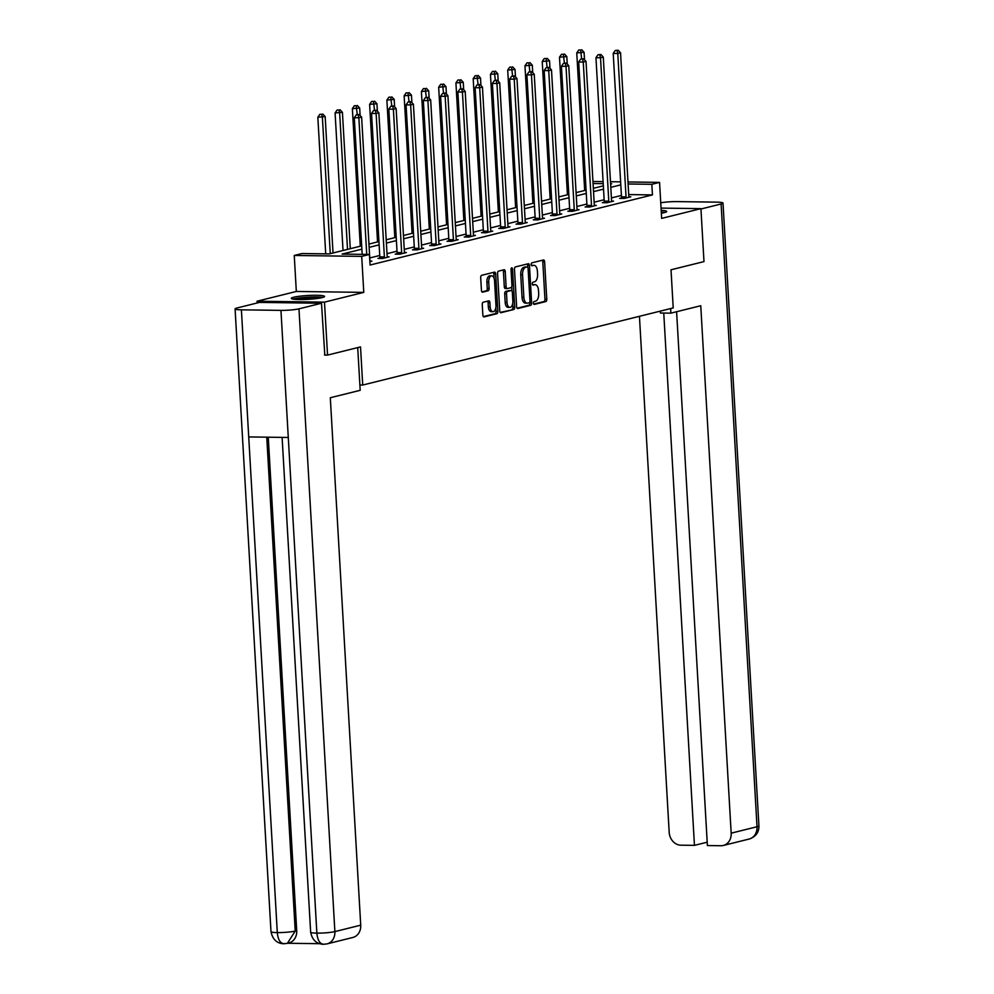 <?xml version="1.0" encoding="UTF-8"?>
<svg xmlns="http://www.w3.org/2000/svg" width="994" height="994" viewBox="0 0 994 994"><rect width="100%" height="100%" fill="white"/><g stroke="black" fill="none" stroke-linecap="round" stroke-linejoin="round"><path stroke-width="1.49" d="M533.43 303.158A1.466 0.77 90.8 0 0 534.163 304.437A1.466 0.77 90.8 0 0 534.263 304.425L545.805 301.567A2.1 1.093 90.8 0 0 546.775 299.219L544.613 261.795A2.1 1.093 90.8 0 0 543.556 259.968A2.1 1.093 90.8 0 0 543.407 259.981L531.865 262.851A1.466 0.77 90.8 0 0 531.194 264.491A1.466 0.77 90.8 0 0 531.939 265.771A1.466 0.77 90.8 0 0 532.038 265.758L533.529 265.386A6.71 3.491 90.8 0 1 534.002 265.336A6.71 3.491 90.8 0 1 537.394 271.176L537.568 274.294A6.71 3.491 90.8 0 1 534.474 281.811L532.983 282.184A1.466 0.77 90.8 0 0 532.312 283.824A1.466 0.77 90.8 0 0 533.045 285.104A1.466 0.77 90.8 0 0 533.157 285.092L534.648 284.719A6.71 3.491 90.8 0 1 535.12 284.669A6.71 3.491 90.8 0 1 538.512 290.509L538.686 293.628A6.71 3.491 90.8 0 1 535.592 301.145L534.101 301.517A1.466 0.77 90.8 0 0 533.43 303.158M322.143 297.616A16.662 1.926 -3.3 0 0 324.553 296.46A16.662 1.926 -3.3 0 0 312.352 295.305A16.662 1.926 -3.3 0 0 293.702 297.231A16.662 1.926 -3.3 0 0 291.292 298.374A16.662 1.926 -3.3 0 0 303.493 299.529A16.662 1.926 -3.3 0 0 322.143 297.616M661.345 213.225A16.662 1.926 -3.3 0 0 664.265 212.641A16.662 1.926 -3.3 0 0 666.688 211.486A16.662 1.926 -3.3 0 0 661.184 210.368M483.221 302.238A2.1 1.093 90.8 0 0 482.252 304.586L482.86 315.086A2.1 1.093 90.8 0 0 483.916 316.912A2.1 1.093 90.8 0 0 484.066 316.9L496.876 313.719A2.1 1.093 90.8 0 0 497.845 311.37L495.683 273.946A2.1 1.093 90.8 0 0 494.627 272.12A2.1 1.093 90.8 0 0 494.478 272.132L481.668 275.313A2.1 1.093 90.8 0 0 480.698 277.661L481.431 290.347A2.1 1.093 90.8 0 0 482.488 292.174A2.1 1.093 90.8 0 0 482.637 292.161L488.116 290.795A2.1 1.093 90.8 0 0 489.085 288.446L488.725 282.159A5.604 2.92 90.8 0 1 491.707 275.823A5.604 2.92 90.8 0 1 494.54 280.718L495.956 305.357A5.604 2.92 90.8 0 1 492.974 311.681A5.604 2.92 90.8 0 1 490.141 306.798L489.905 302.685A2.1 1.093 90.8 0 0 488.849 300.859A2.1 1.093 90.8 0 0 488.7 300.884L483.221 302.238M257.148 302.984L257.036 301.219L324.491 302.139L327.548 355.094L360.524 346.906L362.723 385.038L673.211 307.916L671.012 269.784L703.988 261.596L700.932 208.641L661.644 218.394L659.569 182.387L651.828 184.312L652.437 194.911L370.054 265.038L369.445 254.452L361.704 256.377L294.249 255.458L301.99 253.532L329.337 253.905L361.679 245.866M324.491 302.139L363.779 292.385L361.704 256.377M516.631 306.699A2.1 1.093 90.8 0 0 517.688 308.525A2.1 1.093 90.8 0 0 517.837 308.513L530.659 305.332A2.1 1.093 90.8 0 0 531.628 302.984L529.467 265.547A2.1 1.093 90.8 0 0 528.41 263.721A2.1 1.093 90.8 0 0 528.261 263.745L515.439 266.926A2.1 1.093 90.8 0 0 514.482 269.275L516.631 306.699M513.774 309.519L500.951 312.7A2.1 1.093 90.8 0 1 500.802 312.725A2.1 1.093 90.8 0 1 499.746 310.898L497.584 273.474A2.1 1.093 90.8 0 1 498.553 271.126L504.045 269.759A2.1 1.093 90.8 0 1 504.182 269.747A2.1 1.093 90.8 0 1 505.25 271.573L506.12 286.744A2.1 1.093 90.8 0 0 507.176 288.571A2.1 1.093 90.8 0 0 507.325 288.558L510.966 287.651A2.1 1.093 90.8 0 0 511.935 285.303L511.015 269.498A1.466 0.77 90.8 0 1 511.798 267.846A1.466 0.77 90.8 0 1 512.544 269.125L514.73 307.171A2.1 1.093 90.8 0 1 513.774 309.519L500.231 312.402M327.548 355.094L324.479 355.057M700.932 208.641L661.06 208.094M359.878 384.989L362.723 385.038M652.437 194.911L628.717 194.575M621.412 195.445L611.397 197.93M604.141 199.732L594.139 202.217M586.882 204.018L576.88 206.503M569.624 208.305L559.622 210.79M552.366 212.592L542.351 215.077M535.095 216.878L525.093 219.363M517.837 221.165L507.835 223.65M500.578 225.452L490.576 227.937M483.32 229.751L473.306 232.236M466.049 234.037L456.047 236.522M448.791 238.324L438.789 240.809M431.533 242.611L421.531 245.096M414.274 246.897L404.26 249.382M397.004 251.184L387.001 253.669M379.745 255.47L369.743 257.955M621.399 197.955L619.61 198.402L624.17 198.465L630.805 196.812L628.891 196.787M604.141 202.242L602.352 202.689L606.912 202.751L613.547 201.099L611.633 201.074M586.882 206.528L585.093 206.976L589.653 207.038L596.288 205.385L594.362 205.36M569.624 210.815L567.822 211.262L572.382 211.324L579.03 209.672L577.104 209.647M552.353 215.102L550.564 215.549L555.124 215.611L561.759 213.958L559.846 213.934M535.095 219.388L533.306 219.836L537.866 219.898L544.501 218.245L542.587 218.22M517.837 223.675L516.048 224.122L520.607 224.184L527.242 222.532L525.317 222.507M500.578 227.961L498.777 228.409L503.337 228.471L509.984 226.818L508.058 226.794M483.308 232.248L481.518 232.695L486.078 232.758L492.713 231.117L490.8 231.08M466.049 236.547L464.26 236.982L468.82 237.044L475.455 235.404L473.542 235.367M448.791 240.834L447.002 241.269L451.562 241.331L458.197 239.691L456.271 239.666M431.533 245.12L429.731 245.555L434.291 245.617L440.938 243.977L439.013 243.952M414.262 249.407L412.473 249.842L417.033 249.904L423.668 248.264L421.754 248.239M397.004 253.694L395.214 254.141L399.774 254.203L406.409 252.551L404.496 252.526M379.745 257.98L377.956 258.428L382.516 258.49L389.151 256.837L387.225 256.812M369.967 261.099L371.893 261.124L369.855 261.621M363.779 292.385L296.324 291.466L257.036 301.219M296.324 291.466L294.249 255.458M361.878 249.171L342.098 254.079L369.445 254.452M620.79 184.859L610.788 187.344M603.532 189.146L593.53 191.631M586.274 193.432L576.271 195.917M569.015 197.719L559.001 200.204M551.745 202.006L541.742 204.491M534.486 206.292L524.484 208.777M517.228 210.579L507.226 213.064M499.97 214.866L489.955 217.351M482.699 219.152L472.697 221.637M465.44 223.439L455.438 225.924M448.182 227.725L438.18 230.21M430.924 232.012L420.909 234.497M413.653 236.299L403.651 238.784M396.395 240.585L386.393 243.07M379.136 244.872L369.134 247.357M651.828 184.312L628.109 183.989M592.946 181.48L603.097 181.616M610.465 181.716L620.629 181.865M627.984 181.964L659.569 182.387M610.602 184.039L611.72 183.766L610.589 183.753M603.221 183.654L593.058 183.517M368.936 244.064L378.95 241.579M386.206 239.778L396.208 237.293M403.465 235.491L413.467 233.006M420.723 231.204L430.725 228.719M437.981 226.918L447.996 224.433M455.252 222.631L465.254 220.146M472.51 218.345L482.512 215.86M489.769 214.058L499.771 211.573M507.027 209.771L517.042 207.286M524.298 205.485L534.3 203M541.556 201.198L551.558 198.713M558.814 196.911L568.817 194.426M576.073 192.612L586.087 190.127M593.343 188.326L603.346 185.841M535.12 284.669L533.293 284.644A6.71 3.491 90.8 0 0 532.821 284.694L534.648 284.719M534.002 265.336L532.188 265.311A6.71 3.491 90.8 0 0 531.703 265.361L533.529 265.386M533.679 304.102L543.991 301.542A2.1 1.093 90.8 0 0 544.948 299.194L542.799 261.77A2.1 1.093 90.8 0 0 542.302 260.254M527.739 267.162L527.64 265.522A2.1 1.093 90.8 0 0 527.155 264.019M517.128 308.215L528.833 305.307A2.1 1.093 90.8 0 0 529.802 302.959L529.765 302.263M529.293 302.71A1.466 0.77 90.8 0 0 529.976 301.07L528.075 268.218A1.466 0.77 90.8 0 0 527.342 266.939A1.466 0.77 90.8 0 0 527.23 266.951L525.652 267.336A6.71 3.491 90.8 0 0 522.571 274.853L523.863 297.318A6.71 3.491 90.8 0 0 527.242 303.158A6.71 3.491 90.8 0 0 527.715 303.108L529.293 302.71M525.615 266.926A1.466 0.77 90.8 0 0 525.515 266.914A1.466 0.77 90.8 0 0 525.404 266.926L527.23 266.951M527.242 303.158L525.416 303.133A6.71 3.491 90.8 0 1 522.036 297.293L520.744 274.829A6.71 3.491 90.8 0 1 523.838 267.311L525.404 266.926M507.027 288.558L505.499 288.533A2.1 1.093 90.8 0 1 505.35 288.546A2.1 1.093 90.8 0 1 504.293 286.719L503.424 271.548A2.1 1.093 90.8 0 0 502.927 270.033M511.736 286.757L511.985 291.056M512.705 303.481L512.916 307.146L514.73 307.171M507.027 302.499A5.604 2.92 90.8 0 0 509.86 307.382A5.604 2.92 90.8 0 0 512.842 301.058L512.345 292.373A2.1 1.093 90.8 0 0 511.276 290.546A2.1 1.093 90.8 0 0 511.127 290.559L507.499 291.466A2.1 1.093 90.8 0 0 506.53 293.814L507.027 302.499L505.2 302.474A5.604 2.92 90.8 0 0 508.033 307.357L509.86 307.382M509.611 290.546A2.1 1.093 90.8 0 0 509.462 290.521A2.1 1.093 90.8 0 0 509.313 290.534L511.127 290.559M505.2 302.474L504.703 293.789A2.1 1.093 90.8 0 1 505.673 291.441L509.313 290.534M511.947 309.494A2.1 1.093 90.8 0 0 512.916 307.146M492.974 311.681L491.148 311.656A5.604 2.92 90.8 0 1 488.327 306.773L488.091 302.661A2.1 1.093 90.8 0 0 487.594 301.157M491.707 275.823L489.88 275.798A5.604 2.92 90.8 0 0 486.898 282.134L488.725 282.159M481.916 291.863L486.302 290.77A2.1 1.093 90.8 0 0 487.259 288.422L486.898 282.134M494.13 278.419L493.869 273.922A2.1 1.093 90.8 0 0 493.372 272.406M483.345 316.601L495.062 313.694A2.1 1.093 90.8 0 0 496.018 311.346L495.82 307.78M584.509 59.715L584.074 52.297L576.756 52.918L584.683 190.475M580.62 49.998L578.794 49.973L580.62 49.998L581.652 58.82M581.726 49.725L584.074 52.297M576.756 52.918L578.794 49.973M625.959 198.017L626.009 197.694A2.137 1.118 90.8 0 0 626.046 196.874L617.771 53.477L620.542 52.794L628.804 196.191A2.137 1.118 90.8 0 0 628.941 196.961L629.016 197.259M621.337 198.427L621.449 197.632A2.137 1.118 90.8 0 0 621.486 196.812L613.211 53.415L617.771 53.477L617.075 50.495L618.181 50.222L615.261 50.47L617.075 50.495M615.261 50.47L613.211 53.415M620.542 52.794L618.181 50.222M661.308 212.443A14.413 1.665 176.7 0 1 663.632 212.791M664.974 212.443A16.55 1.913 -3.3 0 0 661.283 212.082M294.46 299.318A14.413 1.665 176.7 0 1 307.916 297.442A14.413 1.665 176.7 0 1 321.509 297.765M317.049 298.511A13.357 1.541 -3.3 0 0 298.983 299.554M322.851 297.417A16.55 1.913 -3.3 0 0 307.904 297.194A16.55 1.913 -3.3 0 0 293.093 299.144M660.302 311.122L660.401 313.011L670.888 313.147L700.758 305.73L731.174 833.171L757.018 826.747L721.11 203.994L700.944 209.001M670.627 308.562L670.888 313.147M639.44 316.303L669.186 832.326A12.823 10.835 -103.9 0 0 680.865 845.186L694.446 845.36L663.756 313.048M721.11 203.994A13.133 1.516 -3.3 0 0 723.011 203.087A13.133 1.516 -3.3 0 0 716.699 202.142L677.138 201.608A13.133 1.516 -3.3 0 0 660.749 202.801M676.603 311.731L707.393 845.546L720.973 845.732A12.823 10.835 -103.9 0 0 723.321 845.459A12.823 10.835 -103.9 0 0 731.174 833.171M707.194 842.204L694.446 845.36M357.716 347.602L360.188 390.319L330.306 397.737L360.723 925.178A12.823 10.835 76.1 0 1 352.87 937.466L327.038 943.89A12.823 10.835 76.1 0 0 334.879 931.602L360.723 925.178M241.393 309.83L248.724 436.925L288.285 437.472L280.954 310.377L241.393 309.83A13.133 1.516 -3.3 0 1 235.081 308.898A13.133 1.516 -3.3 0 1 236.982 307.991L259.509 302.4L321.497 303.245L324.814 355.057M280.954 310.377A13.133 1.516 -3.3 0 0 298.97 308.836L321.497 303.245M287.713 943.256L319.596 943.691M268.268 437.198L296.721 930.682A12.823 10.835 76.1 0 1 288.869 942.971L287.378 943.343L295.23 931.055L296.721 930.682M282.11 437.385L310.65 932.198A13.133 1.516 -3.3 0 0 316.862 933.13C317.67 940.759 320.155 944.437 324.317 944.201M327.038 943.89L323.361 944.3C316.452 943.952 312.228 939.926 310.65 932.198M235.081 308.898L270.989 931.664A13.133 1.516 -3.3 0 0 277.301 932.596C278.084 940.212 280.544 943.89 284.669 943.654M287.378 943.343L283.725 943.753C276.879 943.468 272.642 939.442 270.989 931.664M567.251 64.001L566.816 56.583L559.498 57.205L567.425 194.762M563.349 54.285L561.535 54.26L563.349 54.285L564.393 63.107M564.455 54.011L566.816 56.583M559.498 57.205L561.535 54.26M549.98 68.288L549.558 60.87L542.227 61.491L550.167 199.061M546.091 58.571L544.265 58.547L546.091 58.571L547.122 67.393M547.197 58.298L549.558 60.87M542.227 61.491L544.265 58.547M608.701 202.304L608.75 201.981A2.137 1.118 90.8 0 0 608.788 201.173L600.513 57.764L603.283 57.08L611.546 200.477A2.137 1.118 90.8 0 0 611.67 201.248L611.757 201.546M604.079 202.714L604.19 201.919A2.137 1.118 90.8 0 0 604.228 201.111L595.953 57.702L600.513 57.764L599.817 54.782L600.923 54.508L597.99 54.757L599.817 54.782M597.99 54.757L595.953 57.702M603.283 57.08L600.923 54.508M591.442 206.59L591.492 206.267A2.137 1.118 90.8 0 0 591.517 205.46L583.254 62.05L586.013 61.367L594.288 204.764A2.137 1.118 90.8 0 0 594.412 205.534L594.499 205.833M586.808 207L586.932 206.205A2.137 1.118 90.8 0 0 586.957 205.398L578.694 61.988L583.254 62.05L582.559 59.068L583.664 58.795L580.732 59.044L582.559 59.068M580.732 59.044L578.694 61.988M586.013 61.367L583.664 58.795M532.722 72.574L532.299 65.157L524.969 65.778L532.908 203.348M528.833 62.858L527.006 62.833L528.833 62.858L529.864 71.68M529.939 62.585L532.299 65.157M524.969 65.778L527.006 62.833M515.464 76.861L515.029 69.443L507.71 70.065L515.637 207.634M511.575 67.145L509.748 67.12L511.575 67.145L512.606 75.966M512.68 66.871L515.029 69.443M507.71 70.065L509.748 67.12M498.205 81.148L497.77 73.73L490.452 74.351L498.379 211.921M494.304 71.431L492.49 71.406L494.304 71.431L495.347 80.253M495.41 71.158L497.77 73.73M490.452 74.351L492.49 71.406M574.172 210.877L574.221 210.554A2.137 1.118 90.8 0 0 574.259 209.746L565.996 66.337L568.754 65.654L577.029 209.051A2.137 1.118 90.8 0 0 577.154 209.821L577.228 210.119M569.55 211.287L569.661 210.492A2.137 1.118 90.8 0 0 569.699 209.684L561.436 66.275L565.996 66.337L565.3 63.355L566.406 63.082L563.474 63.33L565.3 63.355M563.474 63.33L561.436 66.275M568.754 65.654L566.406 63.082M556.913 215.164L556.963 214.841A2.137 1.118 90.8 0 0 557 214.033L548.725 70.624L551.496 69.94L559.759 213.337A2.137 1.118 90.8 0 0 559.895 214.108L559.97 214.406M552.291 215.574L552.403 214.779A2.137 1.118 90.8 0 0 552.44 213.971L544.165 70.562L548.725 70.624L548.029 67.642L549.135 67.368L546.215 67.617L548.029 67.642M546.215 67.617L544.165 70.562M551.496 69.94L549.135 67.368M539.655 219.45L539.705 219.127A2.137 1.118 90.8 0 0 539.742 218.32L531.467 74.91L534.238 74.227L542.5 217.624A2.137 1.118 90.8 0 0 542.625 218.394L542.712 218.692M535.033 219.86L535.145 219.065A2.137 1.118 90.8 0 0 535.182 218.258L526.907 74.848L531.467 74.91L530.771 71.928L531.877 71.655L528.945 71.903L530.771 71.928M528.945 71.903L526.907 74.848M534.238 74.227L531.877 71.655M480.934 85.447L480.512 78.017L473.181 78.638L481.121 216.207M477.045 75.718L475.219 75.693L477.045 75.718L478.077 84.54M478.151 75.445L480.512 78.017M473.181 78.638L475.219 75.693M522.397 223.737L522.446 223.414A2.137 1.118 90.8 0 0 522.471 222.606L514.209 79.197L516.967 78.514L525.242 221.923A2.137 1.118 90.8 0 0 525.366 222.693L525.453 222.979M517.762 224.147L517.886 223.352A2.137 1.118 90.8 0 0 517.911 222.544L509.649 79.135L514.209 79.197L513.513 76.227L514.619 75.942L511.686 76.19L513.513 76.227M511.686 76.19L509.649 79.135M516.967 78.514L514.619 75.942M463.676 89.733L463.254 82.303L455.923 82.924L463.863 220.494M459.787 80.005L457.961 79.98L459.787 80.005L460.818 88.826M460.893 79.731L463.254 82.303M455.923 82.924L457.961 79.98M505.126 228.024L505.176 227.701A2.137 1.118 90.8 0 0 505.213 226.893L496.95 83.484L499.709 82.8L507.984 226.21A2.137 1.118 90.8 0 0 508.108 226.98L508.182 227.266M500.504 228.434L500.616 227.638A2.137 1.118 90.8 0 0 500.653 226.831L492.39 83.421L496.95 83.484L496.254 80.514L497.36 80.228L494.428 80.489L496.254 80.514M494.428 80.489L492.39 83.421M499.709 82.8L497.36 80.228M446.418 94.02L445.983 86.59L438.665 87.211L446.592 224.781M442.529 84.304L440.702 84.279L442.529 84.304L443.56 93.113M443.635 84.018L445.983 86.59M438.665 87.211L440.702 84.279M487.868 232.31L487.917 231.987A2.137 1.118 90.8 0 0 487.955 231.18L479.68 87.77L482.45 87.087L490.713 230.496A2.137 1.118 90.8 0 0 490.85 231.267L490.924 231.552M483.246 232.72L483.357 231.925A2.137 1.118 90.8 0 0 483.395 231.117L475.12 87.708L479.68 87.77L478.984 84.801L480.09 84.515L477.17 84.776L478.984 84.801M477.17 84.776L475.12 87.708M482.45 87.087L480.09 84.515M429.159 98.307L428.725 90.876L421.406 91.498L429.333 229.067M425.258 88.59L423.444 88.565L425.258 88.59L426.302 97.4M426.364 88.304L428.725 90.876M421.406 91.498L423.444 88.565M470.609 236.609L470.659 236.274A2.137 1.118 90.8 0 0 470.696 235.466L462.421 92.057L465.192 91.373L473.455 234.783A2.137 1.118 90.8 0 0 473.579 235.553L473.666 235.839M465.987 237.007L466.099 236.212A2.137 1.118 90.8 0 0 466.136 235.404L457.861 91.995L462.421 92.057L461.725 89.087L462.831 88.814L459.899 89.062L461.725 89.087M459.899 89.062L457.861 91.995M465.192 91.373L462.831 88.814M411.889 102.593L411.466 95.163L404.136 95.784L412.075 233.354M408 92.877L406.173 92.852L408 92.877L409.031 101.686M409.106 92.604L411.466 95.163M404.136 95.784L406.173 92.852M453.351 240.896L453.401 240.56A2.137 1.118 90.8 0 0 453.426 239.753L445.163 96.343L447.921 95.66L456.196 239.069A2.137 1.118 90.8 0 0 456.321 239.84L456.408 240.126M448.716 241.293L448.841 240.498A2.137 1.118 90.8 0 0 448.866 239.691L440.603 96.281L445.163 96.343L444.467 93.374L445.573 93.101L442.641 93.349L444.467 93.374M442.641 93.349L440.603 96.281M447.921 95.66L445.573 93.101M394.63 106.88L394.208 99.45L386.877 100.071L394.817 237.641M390.741 97.163L388.915 97.139L390.741 97.163L391.773 105.985M391.847 96.89L394.208 99.45M386.877 100.071L388.915 97.139M436.08 245.183L436.13 244.847A2.137 1.118 90.8 0 0 436.167 244.039L427.905 100.63L430.663 99.947L438.938 243.356A2.137 1.118 90.8 0 0 439.062 244.126L439.137 244.425M431.458 245.58L431.57 244.785A2.137 1.118 90.8 0 0 431.607 243.977L423.345 100.568L427.905 100.63L427.209 97.66L428.315 97.387L425.382 97.636L427.209 97.66M425.382 97.636L423.345 100.568M430.663 99.947L428.315 97.387M377.372 111.166L376.937 103.736L369.619 104.358L377.546 241.927M373.483 101.45L371.657 101.425L373.483 101.45L374.514 110.272M374.589 101.177L376.937 103.736M369.619 104.358L371.657 101.425M418.822 249.469L418.872 249.134A2.137 1.118 90.8 0 0 418.909 248.326L410.634 104.929L413.405 104.233L421.667 247.643A2.137 1.118 90.8 0 0 421.804 248.413L421.878 248.711M414.2 249.867L414.312 249.072A2.137 1.118 90.8 0 0 414.349 248.264L406.074 104.867L410.634 104.929L409.938 101.947L411.044 101.674L408.124 101.922L409.938 101.947M408.124 101.922L406.074 104.867M413.405 104.233L411.044 101.674M360.114 115.453L359.679 108.023L352.361 108.657L360.288 246.214M356.212 105.737L354.398 105.712L356.212 105.737L357.256 114.558M357.318 105.463L359.679 108.023M352.361 108.657L354.398 105.712M401.564 253.756L401.613 253.42A2.137 1.118 90.8 0 0 401.651 252.613L393.375 109.216L396.146 108.52L404.409 251.929A2.137 1.118 90.8 0 0 404.533 252.7L404.62 252.998M396.941 254.153L397.053 253.358A2.137 1.118 90.8 0 0 397.091 252.551L388.816 109.154L393.375 109.216L392.68 106.234L393.786 105.96L390.853 106.209L392.68 106.234M390.853 106.209L388.816 109.154M396.146 108.52L393.786 105.96M350.286 248.699L342.421 112.31L335.09 112.943L343.029 250.5M338.954 110.023L337.128 109.999L338.954 110.023L339.65 113.005L347.515 249.382M340.06 109.75L342.421 112.31M335.09 112.943L337.128 109.999M384.305 258.042L384.355 257.707A2.137 1.118 90.8 0 0 384.38 256.899L376.117 113.502L378.876 112.807L387.151 256.216A2.137 1.118 90.8 0 0 387.275 256.986L387.362 257.284M379.671 258.44L379.795 257.645A2.137 1.118 90.8 0 0 379.82 256.837L371.557 113.44L376.117 113.502L375.421 110.52L376.527 110.247L373.595 110.496L375.421 110.52M373.595 110.496L371.557 113.44M378.876 112.807L376.527 110.247M333.027 252.985L325.162 116.596L317.832 117.23L325.709 253.855M321.696 114.31L319.869 114.285L321.696 114.31L322.391 117.292L330.257 253.669M322.801 114.037L325.162 116.596M317.832 117.23L319.869 114.285M366.736 254.414L358.859 117.789L361.617 117.093L369.892 260.503A2.137 1.118 90.8 0 0 370.017 261.273L370.091 261.571M362.176 254.352L354.299 117.727L358.859 117.789L358.163 114.807L359.269 114.534L356.337 114.782L358.163 114.807M356.337 114.782L354.299 117.727M361.617 117.093L359.269 114.534M542.799 261.77L544.613 261.795M544.948 299.194L546.775 299.219M543.991 301.542L545.805 301.567M527.64 265.522L529.467 265.547M529.802 302.959L531.628 302.984M528.833 305.307L530.659 305.332M523.838 267.311L525.652 267.336M520.744 274.829L522.571 274.853M522.036 297.293L523.863 297.318M503.424 271.548L505.25 271.573M504.293 286.719L506.12 286.744M511.028 269.101L512.544 269.125M505.673 291.441L507.499 291.466M504.703 293.789L506.53 293.814M488.091 302.661L489.905 302.685M488.327 306.773L490.141 306.798M487.259 288.422L489.085 288.446M486.302 290.77L488.116 290.795M493.869 273.922L495.683 273.946M496.018 311.346L497.845 311.37M495.062 313.694L496.876 313.719M626.009 197.694L621.449 197.632M626.046 196.874L621.486 196.812M723.321 845.459L749.165 839.035A12.823 10.835 76.1 0 0 757.018 826.747A13.133 1.516 -3.3 0 0 758.919 825.84L723.011 203.087M298.97 308.836L334.879 931.602A13.133 1.516 -3.3 0 1 316.862 933.13L288.285 437.472M266.752 437.174L295.23 931.055A13.133 1.516 -3.3 0 1 277.301 932.596L248.724 436.925M608.75 201.981L604.19 201.919M608.788 201.173L604.228 201.111M591.492 206.267L586.932 206.205M591.517 205.46L586.957 205.398M574.221 210.554L569.661 210.492M574.259 209.746L569.699 209.684M556.963 214.841L552.403 214.779M557 214.033L552.44 213.971M539.705 219.127L535.145 219.065M539.742 218.32L535.182 218.258M522.446 223.414L517.886 223.352M522.471 222.606L517.911 222.544M505.176 227.701L500.616 227.638M505.213 226.893L500.653 226.831M487.917 231.987L483.357 231.925M487.955 231.18L483.395 231.117M470.659 236.274L466.099 236.212M470.696 235.466L466.136 235.404M453.401 240.56L448.841 240.498M453.426 239.753L448.866 239.691M436.13 244.847L431.57 244.785M436.167 244.039L431.607 243.977M418.872 249.134L414.312 249.072M418.909 248.326L414.349 248.264M401.613 253.42L397.053 253.358M401.651 252.613L397.091 252.551M384.355 257.707L379.795 257.645M384.38 256.899L379.82 256.837M525.515 266.914L527.342 266.939M505.35 288.546L507.176 288.571M509.462 290.521L511.276 290.546M749.165 839.035C755.775 836.762 759.031 832.363 758.919 825.84"/></g></svg>
